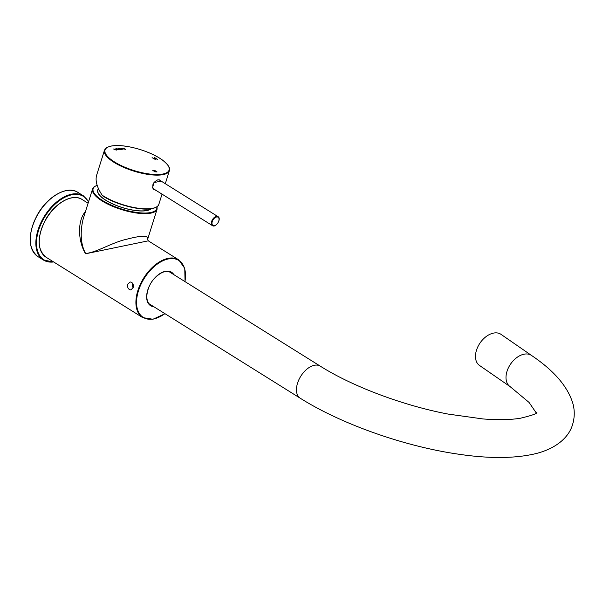 <?xml version="1.0" encoding="UTF-8"?>
<svg xmlns="http://www.w3.org/2000/svg" width="603" height="603" viewBox="0 0 603 603"><rect width="100%" height="100%" fill="white"/><g stroke="black" fill="none" stroke-linecap="round" stroke-linejoin="round"><path stroke-width="0.9" d="M169.842 272.149A19.281 11.389 122 0 0 169.443 271.697M149.227 304.055A19.281 11.389 122 0 0 149.808 304.214M132.811 283.606A4.01 2.962 -94.8 0 0 133.105 287.797M127.648 284.269L130.18 281.978C132.766 282.43 133.753 284.33 133.135 287.699L130.843 289.96C128.318 289.508 127.256 287.616 127.648 284.269M85.483 211.585C77.712 219.794 77.448 240.167 85.536 253.795L148.27 240.831L178.752 259.878A34.032 20.095 122 0 0 143.672 278.089A34.032 20.095 122 0 0 142.685 317.6L152.974 319.258L165.011 313.711M147.69 239.15L157.082 209.188A33.806 11.005 17.4 0 1 121.535 209.58A33.806 11.005 17.4 0 1 92.568 188.973L83.161 218.995C80.681 228.718 79.702 243.092 85.641 253.494C97.362 252.25 111.774 242.474 127.173 239.112C141.728 235.313 148.564 235.343 147.675 239.195L148.278 240.831M98.244 189.071A28.582 9.309 17.4 0 0 98.387 193.706A28.582 9.309 17.4 0 0 105.736 200.264A28.582 9.309 17.4 0 0 149.604 209.754A28.582 9.309 17.4 0 0 151.18 208.774M98.681 193.887A27.165 8.841 17.4 0 0 98.915 194.49M148.715 210.1A27.165 8.841 17.4 0 0 149.25 209.731M150.818 208.819A28.356 9.233 -162.6 0 1 105.894 200.256A28.356 9.233 -162.6 0 1 97.89 190.186L98.41 188.543M117.894 149.695L118.738 149.65L118.731 149.16L116.387 148.753L117.894 149.695M118.738 149.65L118.731 149.16L116.794 148.798M154.3 158.815L152.069 157.707L153.931 158.581L155.521 158.453L154.458 157.504L157.564 159.448L155.891 158.679L154.3 158.815L155.348 159.629M154.662 171.682L156.486 171.749L154.677 170.626L153.102 171.011L152.793 170.498L153.313 170.28L154.828 170.483L157.006 171.885L154.376 171.772L156.448 171.9M121.625 149.386L119.771 148.496L121.625 149.386M121.346 148.783L121.429 148.308L122.959 148.737L123.004 149.295L121.346 148.783L121.429 148.308L122.914 148.873L122.959 149.431M122.914 148.873L123.004 149.295M123.261 148.798L122.394 148.255L124.256 148.994L123.743 148.142L125.628 149.318L123.261 148.798M122.582 148.368L124.218 149.129L124.301 148.722M118.708 149.212L118.655 148.542L119.439 148.496L121.324 149.672L118.753 149.077L118.655 148.542L118.753 149.077M120.479 149.393L119.876 149.514M117.148 149.763L115.294 148.866L117.148 149.763M114.457 149.529L113.59 148.986L115.452 149.725L114.939 148.873L116.824 150.049L114.457 149.529M113.771 149.099L115.414 149.861L115.497 149.454M104.455 150.283A34.032 11.08 17.4 0 0 112.769 161.536A34.032 11.08 17.4 0 0 114.05 162.365A34.032 11.08 17.4 0 0 148.006 174.403A34.032 11.08 17.4 0 0 169.398 170.634C170.641 168.214 168.192 164.581 162.056 159.742C156.139 155.634 148.639 152.175 139.557 149.356C127.18 145.722 117.336 144.69 110.025 146.265C103.113 148.964 105.713 149.016 104.455 150.283L96.616 175.292C95.116 180.734 96.977 187.382 102.209 195.236A34.032 11.08 17.4 0 0 136.564 207.967A34.032 11.08 17.4 0 0 158.838 204.342L162.034 194.143M155.446 190.231L152.529 187.827L153.938 182.588L161.152 181.104M102.209 195.236L102.962 196.05C116.356 204.99 142.625 211.465 153.252 208.367C156.788 207.244 158.649 205.902 158.838 204.342M153.84 189.282L153.946 189.342C152.981 189.493 152.627 188 152.883 184.865C153.343 182.943 154.941 181.284 157.684 179.89L159.682 179.928M152.431 157.805L153.931 158.581M153.893 158.717L155.521 158.453M154.421 157.639L157.338 159.463M152.785 170.581L156.968 172.028M119.726 148.632L121.678 149.19M121.301 148.926L121.391 148.444M121.7 148.489L122.688 149.258L121.7 148.489L122.56 148.722M123.705 148.278L125.462 149.371M119.394 148.632L121.15 149.732M118.61 148.677L119.206 148.753M118.912 148.715L120.193 149.197L118.912 148.715L119.198 149.273L118.866 148.851L120.163 149.295M118.693 149.785L118.685 149.295M118.316 149.129L118.369 149.612L117.427 149.333L117.381 148.843L118.414 149.476L117.381 148.843M115.248 149.001L117.201 149.567M114.902 149.009L116.658 150.102M531.537 355.461A18.904 12.339 -55.3 0 0 510.635 363.993A18.904 12.339 -55.3 0 0 510.032 386.561L479.506 365.456A18.904 12.339 -55.3 0 1 476.476 350.253A18.904 12.339 -55.3 0 1 501.01 334.356L531.537 355.461C553.991 370.589 567.762 386.568 572.85 403.415C574.78 410.304 574.712 417.284 572.639 424.361C568.87 437.695 555.732 448.572 536.067 453.569C514.841 458.672 488.392 458.785 456.735 453.923C403.392 446.024 340.951 423.894 300.211 398.199A18.904 11.163 122 0 1 297.528 383.222A18.904 11.163 122 0 1 320.253 366.134C352.325 386.417 403.158 405.585 448.165 414.088L482.913 418.942C498.033 420.087 510.515 419.861 520.359 418.241C531.838 415.497 537.341 413.552 536.858 412.407M148.722 303.467A18.904 11.163 122 0 0 149.454 303.995L300.211 398.199M320.253 366.134L169.496 271.93A18.904 11.163 122 0 0 168.697 271.501M57.473 194.023A37.356 22.062 122 0 0 30.331 237.461M77.87 192.38C67.272 185.098 47.245 196.48 37.198 215.12C27.655 234.273 27.851 248.067 37.793 256.516A37.808 22.334 122 0 1 38.894 212.618A37.808 22.334 122 0 1 77.87 192.38L83.463 195.877A37.808 22.334 122 0 0 44.486 216.108A37.808 22.334 122 0 0 43.386 260.006A37.808 22.334 122 0 0 52.732 262.056M88.505 201.922A37.356 22.062 122 0 0 44.177 217.826A37.356 22.062 122 0 0 53.17 261.838A37.356 22.062 122 0 0 53.418 261.815M172.639 273.89A19.281 11.389 122 0 0 170.935 272.383C166.534 270.069 161.318 271.795 155.295 277.553C148.059 283.975 143.152 300.158 150.494 305.088A19.281 11.389 122 0 0 152.604 305.962M88.098 203.234L82.076 199.472A34.032 20.095 122 0 0 46.996 217.675A34.032 20.095 122 0 0 46.009 257.187L142.685 317.6M63.707 200.957A33.58 19.831 122 0 0 39.293 240.024M173.883 274.674A19.741 11.661 122 0 0 151.142 282.754A19.741 11.661 122 0 0 153.848 306.739M184.94 281.586A33.58 19.831 122 0 0 163.24 260.624A33.58 19.831 122 0 0 136.557 303.332A33.58 19.831 122 0 0 164.905 313.65M97.173 185.355A33.353 10.862 17.4 0 0 117.691 207.681A33.353 10.862 17.4 0 0 156.878 206.829M114.487 161.928A33.58 10.937 17.4 0 0 168.237 171.546A33.58 10.937 17.4 0 0 128.439 146.68A33.58 10.937 17.4 0 0 114.487 161.928M103.143 196.118A33.58 10.937 17.4 0 0 155.446 207.477M218.007 216.635C221.814 218.64 215.866 228.153 212.392 225.612A5.291 3.128 -58 0 1 212.03 220.427A5.291 3.128 -58 0 1 216.696 216.349A5.291 3.128 -58 0 1 218.007 216.635L158.906 179.702M216.876 216.952A4.839 2.857 -58 0 1 217.645 223.268A4.839 2.857 -58 0 1 212.007 223.736A4.839 2.857 -58 0 1 216.876 216.952M37.793 256.516L43.386 260.006L53.727 262.011M88.618 201.56L83.463 195.877M82.076 199.472C72.518 192.907 54.496 203.151 45.451 219.922C36.866 237.152 37.054 249.574 46.009 257.187M178.752 259.878L184.759 268.395L185.046 281.646M92.568 188.973L94 186.892L97.143 185.249M157.082 209.188L157.097 206.678M165.305 183.704L169.398 170.634M212.392 225.612L153.139 188.581M510.032 386.561L529.08 402.45L536.255 412.957"/></g></svg>
